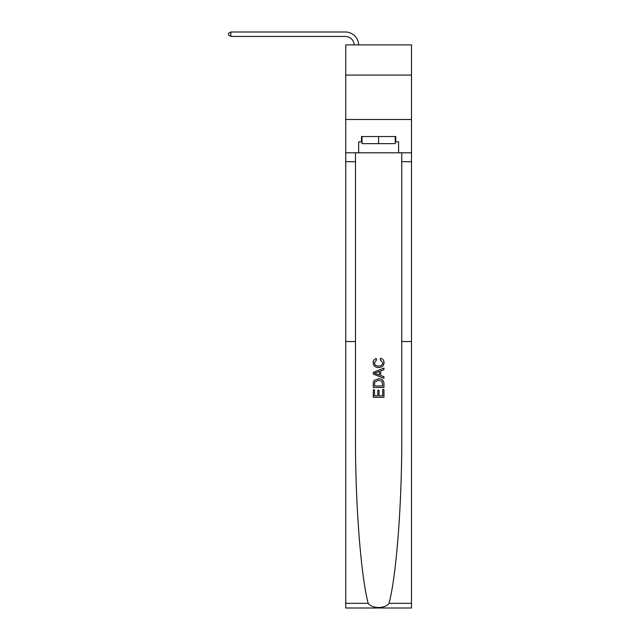 <?xml version="1.0" encoding="UTF-8"?>
<svg xmlns="http://www.w3.org/2000/svg" width="640" height="640" viewBox="0 0 640 640"><rect width="100%" height="100%" fill="white"/><g stroke="black" fill="none" stroke-linecap="round" stroke-linejoin="round"><path stroke-width="0.96" d="M411.488 75.08L411.488 44.88L345.76 44.88L345.76 75.08L411.488 75.08L411.488 119.488L345.76 119.488L345.76 75.08M382.712 389.536L382.712 395.824L379.024 395.824L382.712 395.824L382.712 389.536L383.944 389.536L383.944 397.328L373.288 397.328L373.288 389.808L373.288 397.328M377.792 390.224L377.792 395.824L374.512 395.824L377.792 395.824L377.792 390.224L379.024 390.224L379.024 395.824M374.2 380.408L373.44 381.96L374.2 380.408L378.56 378.744C381.968 378.728 383.76 380.368 383.944 383.672L383.944 387.488L373.288 387.488L373.288 383.84L373.288 387.488M380.536 358.248L380.184 359.752L380.536 358.248C382.792 358.832 383.976 360.288 384.08 362.6C383.792 365.872 381.944 367.52 378.536 367.536L378.536 367.536C375.264 367.464 373.464 365.832 373.152 362.624L373.152 362.624C373.208 360.52 374.24 359.152 376.248 358.52L376.568 360.024L374.376 362.696C374.696 365 376.08 366.112 378.528 366.032C381.024 366.168 382.464 365.064 382.848 362.736L380.184 359.752M389.056 603.32L411.488 603.32L411.488 608L345.76 608L345.76 341.536L355.48 341.536L355.48 435.88C355.208 502.2 360.76 575.424 368.184 603.32C372.328 608.896 384.912 608.896 389.056 603.32C396.48 575.424 402.04 502.2 401.76 435.88L401.76 152.792M373.288 372.36L373.288 374.056L383.944 378.288L373.288 374.056L373.288 372.36L383.944 368.128L373.288 372.36M401.76 341.536L411.488 341.536L411.488 119.488M345.76 341.536L345.76 119.488M355.48 152.792L355.48 341.536M411.488 603.32L411.488 341.536M345.76 152.792L358.64 152.792L358.64 141.872L362.016 141.872M395.232 141.872L395.76 141.872L395.76 136.544L361.48 136.544L361.48 141.872M395.76 141.872L398.608 141.872L398.608 152.792L411.488 152.792M358.64 152.792L398.608 152.792M383.944 368.128L383.944 369.72L380.664 370.936L380.664 375.48L383.944 376.696L383.944 378.288M376.488 373.936L379.432 375.024L379.432 371.392L374.512 373.208L376.488 373.936M379.432 371.392L379.432 375.024M373.288 383.84L373.44 381.96M381.96 381.272L382.712 385.984L381.96 381.272L378.536 380.248L374.736 382.064L374.512 385.984L382.712 385.984L374.512 385.984M373.288 389.808L374.512 389.808L374.512 395.824M362.016 136.544L362.016 143.648L395.232 143.648L395.232 136.544M378.624 136.544L378.624 143.648M354.184 44.88A8.88 8.88 -20.6 0 0 345.312 36.44L230.824 36.44L228.512 35.112L228.512 33.336L230.824 32L345.312 32A13.32 13.32 159.4 0 1 358.632 44.88M230.824 32L230.824 36.44M401.76 161.68L411.488 161.68M355.48 161.68L345.76 161.68M345.76 603.32L368.184 603.32"/></g></svg>

